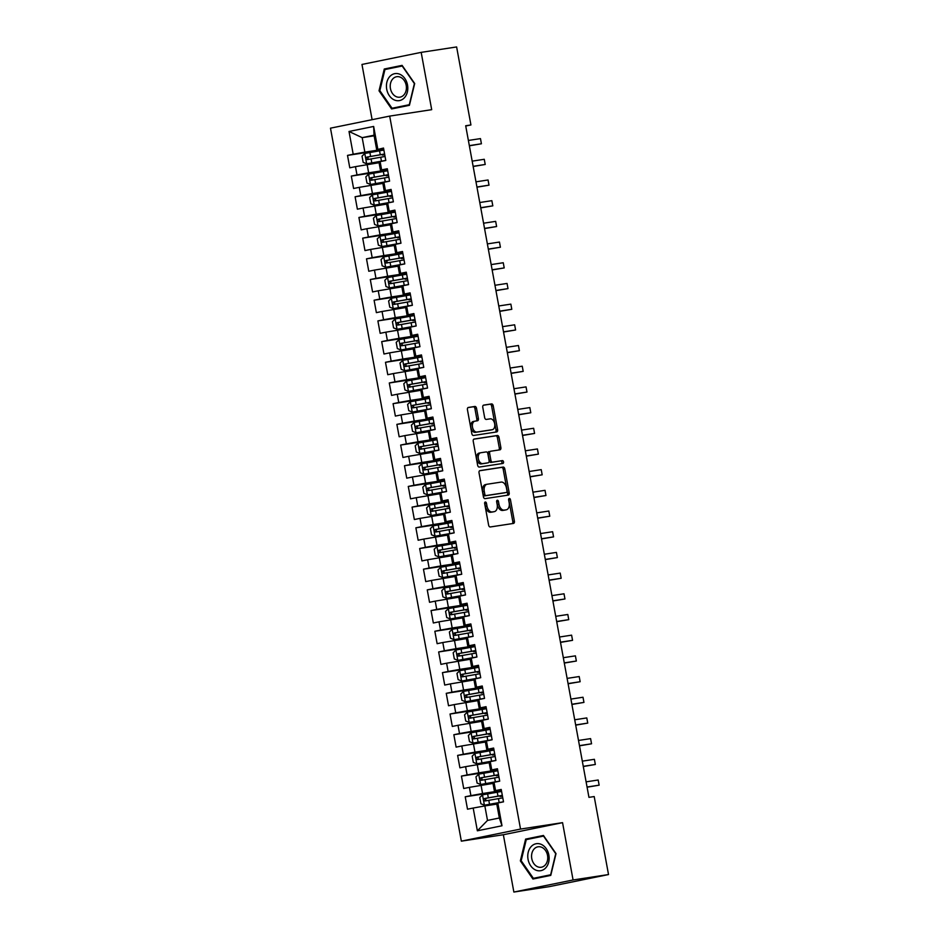 <?xml version="1.0" encoding="UTF-8"?>
<svg xmlns="http://www.w3.org/2000/svg" width="939" height="939" viewBox="0 0 939 939"><rect width="100%" height="100%" fill="white"/><g stroke="black" fill="none" stroke-linecap="round" stroke-linejoin="round"><path stroke-width="1.41" d="M485.31 502.001A1.444 0.916 78.5 0 0 484.665 503.562L488.62 525.136A2.066 1.303 78.5 0 0 490.287 526.967L513.48 523.434A2.066 1.303 78.5 0 0 513.527 523.422A2.066 1.303 78.5 0 0 514.396 521.204L510.44 499.63A1.444 0.916 78.5 0 0 508.633 499.9L509.149 502.694A6.608 4.167 78.5 0 1 506.344 509.795A6.608 4.167 78.5 0 1 506.215 509.818L504.278 510.112A6.608 4.167 78.5 0 1 498.961 504.243L498.456 501.449A1.444 0.916 78.5 0 0 496.649 501.731L497.165 504.525A6.608 4.167 78.5 0 1 494.36 511.626A6.608 4.167 78.5 0 1 494.231 511.649L492.294 511.943A6.608 4.167 78.5 0 1 486.977 506.074L486.472 503.281A1.444 0.916 78.5 0 0 485.31 502.001M476.519 408.301A2.066 1.303 78.5 0 0 474.864 406.458L468.35 407.456A2.066 1.303 78.5 0 0 468.315 407.467A2.066 1.303 78.5 0 0 467.434 409.686L471.836 433.642A2.066 1.303 78.5 0 0 473.491 435.485L496.696 431.94A2.066 1.303 78.5 0 0 496.731 431.928A2.066 1.303 78.5 0 0 497.611 429.71L493.21 405.742A2.066 1.303 78.5 0 0 491.543 403.911L483.691 405.108A2.066 1.303 78.5 0 0 483.644 405.12A2.066 1.303 78.5 0 0 482.775 407.338L484.653 417.597A2.066 1.303 78.5 0 0 486.308 419.428L490.217 418.841A5.528 3.486 78.5 0 1 494.642 423.653A5.528 3.486 78.5 0 1 492.318 429.686A5.528 3.486 78.5 0 1 492.2 429.698L476.93 432.034A5.528 3.486 78.5 0 1 472.505 427.21A5.528 3.486 78.5 0 1 474.829 421.188A5.528 3.486 78.5 0 1 474.946 421.165L477.482 420.778A2.066 1.303 78.5 0 0 477.528 420.778A2.066 1.303 78.5 0 0 478.397 418.548L476.519 408.301L474.923 408.618A2.066 1.303 78.5 0 0 473.256 406.787L468.009 407.585M465.685 125.756L588.953 797.352L594.199 796.554L608.519 874.549L573.072 879.972L562.555 822.658L520.535 829.067L389.685 116.096L431.694 109.675L421.177 52.361L456.624 46.95L470.932 124.957L465.685 125.756M479.946 470.615A2.066 1.303 78.5 0 0 479.899 470.627A2.066 1.303 78.5 0 0 479.031 472.845L483.421 496.813A2.066 1.303 78.5 0 0 485.087 498.644L508.281 495.099A2.066 1.303 78.5 0 0 508.328 495.088A2.066 1.303 78.5 0 0 509.196 492.869L504.795 468.913A2.066 1.303 78.5 0 0 503.14 467.07L479.864 470.627M473.808 439.17L495.745 435.825A2.066 1.303 78.5 0 1 497.4 437.656L499.008 437.328L500.886 447.586A2.066 1.303 78.5 0 1 500.006 449.804A2.066 1.303 78.5 0 1 499.971 449.816L490.569 451.248A2.066 1.303 78.5 0 0 490.522 451.26A2.066 1.303 78.5 0 0 489.642 453.478L490.897 460.274A2.066 1.303 78.5 0 0 492.552 462.117L502.353 460.615A1.444 0.916 78.5 0 1 502.905 463.455A1.444 0.916 78.5 0 0 502.905 463.455L479.289 467.059A2.066 1.303 78.5 0 1 477.634 465.228L473.233 441.26A2.066 1.303 78.5 0 1 474.101 439.041L474.148 439.041A2.066 1.303 78.5 0 0 474.101 439.041M474.148 439.041L497.341 435.496A2.066 1.303 78.5 0 1 499.008 437.328M520.535 829.067L461.342 841.156L330.481 128.174L389.685 116.096M502.001 825.768L477.364 830.804L473.186 808.045L484.841 805.932L487.505 820.416L499.337 817.998L502.001 825.768L497.834 803.009L503.515 801.847L501.226 789.441L495.557 790.603L494.031 782.316L499.712 781.166L497.435 768.748L491.754 769.91L490.24 761.635L495.909 760.473L493.632 748.054L487.951 749.216L486.437 740.941L492.118 739.779L489.841 727.373L484.16 728.523L482.646 720.248L488.315 719.086L486.038 706.68L480.357 707.842L478.843 699.567L484.524 698.405L482.247 685.986L476.566 687.148L475.04 678.874L480.721 677.712L478.444 665.293L472.763 666.455L471.249 658.18L476.93 657.018L474.653 644.612L468.972 645.762L467.446 637.487L473.127 636.337L470.85 623.919L465.169 625.081L463.655 616.806L469.336 615.644L467.059 603.225L461.378 604.387L459.852 596.112L465.533 594.95L463.256 582.532L457.575 583.694L456.061 575.419L461.742 574.257L459.464 561.851L453.783 563.001L452.258 554.726L457.939 553.576L455.661 541.157L449.981 542.319L448.466 534.045L454.147 532.883L451.87 520.464L446.189 521.626L444.663 513.351L450.344 512.189L448.067 499.771L442.386 500.933L440.872 492.658L446.553 491.496L444.276 479.09L438.595 480.252L437.069 471.965L442.75 470.815L440.473 458.396L434.792 459.558L433.278 451.283L438.959 450.121L436.682 437.703L431.001 438.865L429.475 430.59L435.156 429.428L432.879 417.022L427.198 418.172L425.684 409.897L431.365 408.735L429.076 396.328L423.407 397.49L421.881 389.204L427.562 388.053L425.285 375.635L419.604 376.797L418.09 368.522L423.771 367.36L421.482 354.942L415.813 356.104L414.287 347.829L419.968 346.667L417.691 334.261L412.01 335.411L410.496 327.136L416.177 325.986L413.888 313.567L408.207 314.729L406.693 306.454L412.374 305.292L410.097 292.874L404.416 294.036L402.901 285.761L408.571 284.599L406.294 272.181L400.613 273.343L399.098 265.068L404.779 263.906L402.502 251.499L396.821 252.65L395.307 244.375L400.976 243.224L398.699 230.806L393.018 231.968L391.504 223.693L397.185 222.531L394.908 210.113L389.227 211.275L387.701 203L393.382 201.838L391.105 189.42L385.424 190.582L383.91 182.307L389.591 181.145L387.314 168.738L381.633 169.889L380.107 161.614L385.788 160.463L383.511 148.045L376.68 149.712L374.027 135.228L362.184 137.646L364.848 152.13L383.734 149.242M501.567 791.237L465.228 796.788L467.505 809.195L473.186 808.045M465.228 796.788L470.909 795.626L469.394 787.351L492.987 783.419M497.764 770.543L461.436 776.095L463.713 788.514L469.394 787.351M461.436 776.095L467.117 774.933L465.591 766.658L489.196 762.726M493.973 749.862L457.633 755.402L459.91 767.82L465.591 766.658M457.633 755.402L463.314 754.252L461.8 745.965L485.393 742.033M490.17 729.169L453.842 734.721L456.119 747.127L461.8 745.965M453.842 734.721L459.523 733.559L457.997 725.284L481.601 721.352M486.367 708.476L450.039 714.027L452.316 726.434L457.997 725.284M450.039 714.027L455.72 712.865L454.206 704.59L477.798 700.658M482.576 687.782L446.248 693.334L448.525 705.752L454.206 704.59M446.248 693.334L451.929 692.172L450.403 683.897L474.007 679.965M478.773 667.101L442.445 672.641L444.722 685.059L450.403 683.897M442.445 672.641L448.126 671.491L446.612 663.204L470.204 659.272M474.981 646.408L438.654 651.959L440.931 664.366L446.612 663.204M438.654 651.959L444.335 650.797L442.809 642.522L466.413 638.59M471.178 625.714L434.851 631.266L437.128 643.684L442.809 642.522M434.851 631.266L440.532 630.104L439.018 621.829L462.61 617.897M467.387 605.021L431.06 610.573L433.337 622.991L439.018 621.829M431.06 610.573L436.741 609.411L435.215 601.136L458.819 597.204M463.584 584.34L427.257 589.88L429.534 602.298L435.215 601.136M427.257 589.88L432.938 588.73L431.424 580.455L455.016 576.511M459.793 563.646L423.466 569.198L425.743 581.605L431.424 580.455M423.466 569.198L429.146 568.036L427.621 559.761L451.225 555.829M455.99 542.953L419.663 548.505L421.94 560.923L427.621 559.761M419.663 548.505L425.344 547.343L423.829 539.068L447.422 535.136M452.199 522.272L415.871 527.812L418.148 540.23L423.829 539.068M415.871 527.812L421.541 526.65L420.026 518.375L443.631 514.443M448.396 501.579L412.068 507.119L414.345 519.537L420.026 518.375M412.068 507.119L417.749 505.968L416.235 497.693L439.828 493.761M444.605 480.885L408.277 486.437L410.554 498.844L416.235 497.693M408.277 486.437L413.946 485.275L412.432 477L436.036 473.068M440.802 460.192L404.474 465.744L406.751 478.162L412.432 477M404.474 465.744L410.155 464.582L408.641 456.307L432.233 452.375M437.011 439.511L400.671 445.051L402.96 457.469L408.641 456.307M400.671 445.051L406.352 443.889L404.838 435.614L428.442 431.682M433.208 418.817L396.88 424.369L399.157 436.776L404.838 435.614M396.88 424.369L402.561 423.207L401.035 414.932L424.639 411M429.416 398.124L393.077 403.676L395.366 416.083L401.035 414.932M393.077 403.676L398.758 402.514L397.244 394.239L420.848 390.307M425.613 377.431L389.286 382.983L391.563 395.401L397.244 394.239M389.286 382.983L394.967 381.821L393.441 373.546L417.045 369.614M421.822 356.75L385.483 362.29L387.772 374.708L393.441 373.546M385.483 362.29L391.164 361.139L389.65 352.853L413.254 348.921M418.019 336.056L381.692 341.608L383.969 354.015L389.65 352.853M381.692 341.608L387.373 340.446L385.847 332.171L409.451 328.239M414.228 315.363L377.889 320.915L380.166 333.322L385.847 332.171M377.889 320.915L383.57 319.753L382.056 311.478L405.648 307.546M410.425 294.67L374.098 300.222L376.375 312.64L382.056 311.478M374.098 300.222L379.779 299.06L378.253 290.785L401.857 286.853M406.622 273.988L370.295 279.529L372.572 291.947L378.253 290.785M370.295 279.529L375.976 278.378L374.461 270.103L398.054 266.16M402.831 253.295L366.503 258.847L368.781 271.254L374.461 270.103M366.503 258.847L372.184 257.685L370.659 249.41L394.263 245.478M399.028 232.602L362.7 238.154L364.978 250.572L370.659 249.41M362.7 238.154L368.381 236.992L366.867 228.717L390.46 224.785M395.237 211.909L358.909 217.461L361.186 229.879L366.867 228.717M358.909 217.461L364.59 216.299L363.064 208.024L386.668 204.092M391.434 191.227L355.106 196.767L357.383 209.186L363.064 208.024M355.106 196.767L360.787 195.617L359.273 187.342L382.866 183.398M387.643 170.534L351.315 176.086L353.592 188.493L359.273 187.342M351.315 176.086L356.996 174.924L355.47 166.649L379.074 162.717M383.84 149.841L347.512 155.393L349.789 167.811L355.47 166.649M347.512 155.393L353.193 154.231L349.015 131.472L373.652 126.448L377.83 149.207M387.42 169.337L380.483 170.393L378.969 162.118L380.107 161.614M381.633 169.889L380.483 170.393M374.133 135.815L362.184 137.646L349.015 131.472M353.193 154.231L364.848 152.13M391.223 190.03L384.274 191.087L382.76 182.812L383.91 182.307M385.424 190.582L384.274 191.087M367.126 164.536L368.64 172.811L387.525 169.936M356.996 174.924L368.64 172.811M395.014 210.723L388.077 211.78L386.563 203.505L387.701 203M389.227 211.275L388.077 211.78M370.917 185.229L372.443 193.504L391.328 190.617M360.787 195.617L372.443 193.504M398.817 231.405L391.88 232.473L390.354 224.198L391.504 223.693M393.018 231.968L391.88 232.473M374.72 205.923L376.234 214.198L395.119 211.31M364.59 216.299L376.234 214.198M402.608 252.098L395.671 253.154L394.157 244.879L395.307 244.375M396.821 252.65L395.671 253.154M378.511 226.604L380.037 234.891L398.922 232.003M368.381 236.992L380.037 234.891M406.411 272.791L399.474 273.848L397.948 265.573L399.098 265.068M400.613 273.343L399.474 273.848M382.314 247.297L383.828 255.572L402.725 252.697M372.184 257.685L383.828 255.572M410.202 293.484L403.265 294.541L401.751 286.266L402.901 285.761M404.416 294.036L403.265 294.541M386.105 267.991L387.631 276.266L406.517 273.378M375.976 278.378L387.631 276.266M414.005 314.166L407.068 315.234L405.542 306.947L406.693 306.454M408.207 314.729L407.068 315.234M389.908 288.684L391.422 296.959L410.32 294.071M379.779 299.06L391.422 296.959M417.796 334.859L410.859 335.916L409.345 327.641L410.496 327.136M412.01 335.411L410.859 335.916M393.711 309.365L395.225 317.64L414.111 314.765M383.57 319.753L395.225 317.64M421.599 355.552L414.662 356.609L413.137 348.334L414.287 347.829M415.813 356.104L414.662 356.609M397.502 330.058L399.016 338.333L417.914 335.446M387.373 340.446L399.016 338.333M425.39 376.246L418.454 377.302L416.939 369.027L418.09 368.522M419.604 376.797L418.454 377.302M401.305 350.752L402.819 359.027L421.705 356.139M391.164 361.139L402.819 359.027M429.193 396.927L422.257 397.995L420.731 389.708L421.881 389.204M423.407 397.49L422.257 397.995M405.096 371.445L406.61 379.72L425.508 376.832M394.967 381.821L406.61 379.72M432.985 417.62L426.048 418.677L424.534 410.402L425.684 409.897M427.198 418.172L426.048 418.677M408.899 392.126L410.413 400.401L429.299 397.526M398.758 402.514L410.413 400.401M436.788 438.313L429.851 439.37L428.325 431.095L429.475 430.59M431.001 438.865L429.851 439.37M412.691 412.82L414.216 421.095L433.102 418.207M402.561 423.207L414.216 421.095M440.579 458.995L433.642 460.063L432.128 451.788L433.278 451.283M434.792 459.558L433.642 460.063M416.493 433.513L418.008 441.788L436.893 438.9M406.352 443.889L418.008 441.788M444.382 479.688L437.445 480.745L435.919 472.47L437.069 471.965M438.595 480.252L437.445 480.745M420.285 454.206L421.811 462.481L440.696 459.594M410.155 464.582L421.811 462.481M448.185 500.381L441.236 501.438L439.722 493.163L440.872 492.658M442.386 500.933L441.236 501.438M424.088 474.888L425.602 483.162L444.487 480.287M413.946 485.275L425.602 483.162M451.976 521.075L445.039 522.131L443.513 513.856L444.663 513.351M446.189 521.626L445.039 522.131M427.879 495.581L429.405 503.856L448.29 500.968M417.749 505.968L429.405 503.856M455.779 541.756L448.83 542.824L447.316 534.549L448.466 534.045M449.981 542.319L448.83 542.824M431.682 516.274L433.196 524.549L452.082 521.661M421.541 526.65L433.196 524.549M459.57 562.449L452.633 563.506L451.107 555.231L452.258 554.726M453.783 563.001L452.633 563.506M435.473 536.955L436.999 545.242L455.885 542.355M425.344 547.343L436.999 545.242M463.373 583.142L456.424 584.199L454.91 575.924L456.061 575.419M457.575 583.694L456.424 584.199M439.276 557.649L440.79 565.924L459.676 563.048M429.146 568.036L440.79 565.924M467.164 603.836L460.227 604.892L458.713 596.617L459.852 596.112M461.378 604.387L460.227 604.892M443.067 578.342L444.593 586.617L463.479 583.729M432.938 588.73L444.593 586.617M470.967 624.517L464.019 625.585L462.504 617.31L463.655 616.806M465.169 625.081L464.019 625.585M446.87 599.035L448.384 607.31L467.27 604.423M436.741 609.411L448.384 607.31M474.758 645.21L467.822 646.267L466.307 637.992L467.446 637.487M468.972 645.762L467.822 646.267M450.661 619.717L452.187 627.991L471.073 625.116M440.532 630.104L452.187 627.991M478.561 665.904L471.624 666.96L470.099 658.685L471.249 658.18M472.763 666.455L471.624 666.96M454.464 640.41L455.978 648.685L474.864 645.797M444.335 650.797L455.978 648.685M482.353 686.597L475.416 687.653L473.902 679.378L475.04 678.874M476.566 687.148L475.416 687.653M458.255 661.103L459.781 669.378L478.667 666.49M448.126 671.491L459.781 669.378M486.156 707.278L479.219 708.346L477.693 700.06L478.843 699.567M480.357 707.842L479.219 708.346M462.058 681.796L463.573 690.071L482.458 687.184M451.929 692.172L463.573 690.071M489.947 727.971L483.01 729.028L481.496 720.753L482.646 720.248M484.16 728.523L483.01 729.028M465.85 702.478L467.376 710.753L486.261 707.877M455.72 712.865L467.376 710.753M493.75 748.665L486.813 749.721L485.287 741.446L486.437 740.941M487.951 749.216L486.813 749.721M469.653 723.171L471.167 731.446L490.064 728.558M459.523 733.559L471.167 731.446M497.541 769.346L490.604 770.414L489.09 762.139L490.24 761.635M491.754 769.91L490.604 770.414M473.444 743.864L474.97 752.139L493.855 749.252M463.314 754.252L474.97 752.139M501.344 790.039L494.407 791.108L492.881 782.821L494.031 782.316M495.557 790.603L494.407 791.108M477.247 764.557L478.761 772.832L497.658 769.945M467.117 774.933L478.761 772.832M499.337 817.998L496.684 803.514L497.834 803.009M481.05 785.239L482.564 793.514L501.449 790.638M470.909 795.626L482.564 793.514M465.732 126.014L470.932 124.957M421.177 52.361L361.973 64.451L372.114 119.676M562.555 822.658L503.351 834.736L513.868 892.05L573.072 879.972M513.868 892.05L549.315 886.639L608.519 874.549M503.351 834.736L461.342 841.156M383.628 148.644L376.68 149.712M484.841 805.932L496.79 804.113M477.364 830.804L487.505 820.416M374.027 135.228L373.652 126.448M525.617 839.102L520.359 860.887L532.941 879.033L550.77 875.394L556.017 853.61L543.446 835.464L525.617 839.102L531.028 838.656M391.61 108.947L409.427 105.309L414.686 83.524L402.103 65.378L384.274 69.017L379.027 90.801L391.61 108.947M484.641 502.952A1.444 0.916 78.5 0 1 484.864 503.609L485.381 506.403A6.608 4.167 78.5 0 0 490.698 512.271L492.294 511.943M492.893 511.931A6.608 4.167 78.5 0 1 492.764 511.955A6.608 4.167 78.5 0 1 492.635 511.978L490.698 512.271M504.877 510.1A6.608 4.167 78.5 0 1 504.748 510.123A6.608 4.167 78.5 0 1 504.619 510.147L502.682 510.44A6.608 4.167 78.5 0 1 497.365 504.572L496.848 501.778A1.444 0.916 78.5 0 0 496.625 501.121M512.225 523.622A2.066 1.303 78.5 0 0 512.8 521.532L508.832 499.947A1.444 0.916 78.5 0 0 508.609 499.29M507.025 495.287A2.066 1.303 78.5 0 0 507.6 493.198L503.198 469.23A2.066 1.303 78.5 0 0 501.543 467.399L479.594 470.756M484.817 494.301A1.444 0.916 78.5 0 0 485.979 495.581L506.344 492.47A1.444 0.916 78.5 0 0 506.99 490.909L506.438 487.963A6.608 4.167 78.5 0 0 501.133 482.094L487.212 484.231A6.608 4.167 78.5 0 0 487.083 484.242A6.608 4.167 78.5 0 0 484.278 491.355L484.817 494.301L483.221 494.63A1.444 0.916 78.5 0 0 484.383 495.909L485.979 495.581M504.771 492.799L504.748 492.799A1.444 0.916 78.5 0 0 504.771 492.799L484.383 495.909M486.954 484.278L485.616 484.547A6.608 4.167 78.5 0 0 485.486 484.571A6.608 4.167 78.5 0 0 482.681 491.684L484.278 491.355M483.221 494.63L482.681 491.684M497.4 437.656L499.29 447.915L500.886 447.586M498.715 450.004A2.066 1.303 78.5 0 0 499.29 447.915M488.926 451.577L488.961 451.577A2.066 1.303 78.5 0 0 488.926 451.577A2.066 1.303 78.5 0 0 488.045 453.807L489.301 460.603A2.066 1.303 78.5 0 0 490.956 462.434L502.353 460.615M501.555 463.666A1.444 0.916 78.5 0 0 500.745 460.943M480.803 452.739A5.528 3.486 78.5 0 0 480.698 452.762A5.528 3.486 78.5 0 0 478.362 458.784A5.528 3.486 78.5 0 0 482.799 463.608L488.174 462.786A2.066 1.303 78.5 0 0 488.221 462.774A2.066 1.303 78.5 0 0 489.09 460.556L487.846 453.748A2.066 1.303 78.5 0 0 486.179 451.917L480.803 452.739M480.592 452.786L479.207 453.068A5.528 3.486 78.5 0 0 479.09 453.079A5.528 3.486 78.5 0 0 476.766 459.112A5.528 3.486 78.5 0 0 481.191 463.925L482.799 463.608M488.221 462.774L486.613 463.103A2.066 1.303 78.5 0 0 486.66 463.091A2.066 1.303 78.5 0 1 486.578 463.103L481.191 463.925M476.226 420.977A2.066 1.303 78.5 0 0 476.801 418.876L474.923 408.618M474.723 421.212L473.338 421.494A5.528 3.486 78.5 0 0 473.233 421.517A5.528 3.486 78.5 0 0 470.909 427.538A5.528 3.486 78.5 0 0 475.334 432.363L476.93 432.034M490.815 429.98A5.528 3.486 78.5 0 1 490.71 430.003A5.528 3.486 78.5 0 1 490.604 430.027L475.334 432.363M495.428 432.128A2.066 1.303 78.5 0 0 496.003 430.039L491.613 406.071A2.066 1.303 78.5 0 0 489.947 404.24L483.339 405.249M543.611 835.71L531.122 838.257M521.192 860.758L520.359 860.887M402.279 65.624L389.697 68.57M379.861 90.672L379.027 90.801M389.791 68.171L384.274 69.017M501.602 791.448L482.576 794.828L479.759 797.551L480.897 803.761L484.477 805.169L503.504 801.789M484.477 805.169L503.022 801.953M502.318 795.38L484.653 798.49C483.362 799.594 483.515 800.427 485.111 800.967L502.776 797.857M502.471 796.202L500.135 796.495L502.424 795.932M587.086 787.211L599.141 785.168L598.19 780.004L586.1 781.847M487.001 800.685C485.181 800.169 485.029 799.347 486.543 798.197L502.342 795.462M587.051 787.011L599.141 785.168L598.19 780.004M497.799 770.755L478.773 774.135L475.956 776.858L477.094 783.067L480.674 784.476L499.701 781.095M480.674 784.476L499.219 781.26M498.527 774.687L480.862 777.797C479.559 778.912 479.712 779.734 481.32 780.286L498.985 777.163M498.679 775.508L496.344 775.802L498.621 775.238M583.295 766.529L595.338 764.475L594.387 759.311L582.309 761.153M483.209 779.992C481.39 779.487 481.238 778.654 482.752 777.504L498.539 774.769M583.248 766.33L595.338 764.475L594.387 759.311M494.008 750.061L474.981 753.442L472.164 756.165L473.303 762.374L476.883 763.794L495.898 760.414M476.883 763.794L495.428 760.578M494.724 753.994L477.059 757.104C475.768 758.219 475.92 759.041 477.517 759.592L495.182 756.482M494.876 754.827L492.541 755.109L494.83 754.545M579.492 745.836L591.547 743.794L590.596 738.617L578.506 740.46M479.406 759.299C477.587 758.794 477.435 757.961 478.949 756.822L494.747 754.076M579.457 745.636L591.547 743.794L590.596 738.617M531.122 846.626A13.674 10.611 -98.7 0 0 530.676 865.77A13.674 10.611 -98.7 0 0 545.794 867.8A13.674 10.611 -98.7 0 0 546.228 848.645A13.674 10.611 -98.7 0 0 531.122 846.626M534.091 849.009A10.352 8.028 -98.7 0 0 532.46 861.028A10.352 8.028 -98.7 0 0 541.216 867.26A10.352 8.028 -98.7 0 0 545.207 865.042A10.352 8.028 -98.7 0 0 546.85 853.023A10.352 8.028 -98.7 0 0 538.082 846.79A10.352 8.028 -98.7 0 0 534.091 849.009M550.864 875.019L533.364 878.317L521.18 860.734L526.263 839.63L543.54 836.097L555.724 853.68L550.641 874.796L533.364 878.317M389.779 76.54A13.674 10.611 -98.7 0 0 389.345 95.684A13.674 10.611 -98.7 0 0 404.451 97.715A13.674 10.611 -98.7 0 0 404.885 78.559A13.674 10.611 -98.7 0 0 389.779 76.54M392.76 78.923A10.352 8.028 -98.7 0 0 391.117 90.942A10.352 8.028 -98.7 0 0 399.873 97.175A10.352 8.028 -98.7 0 0 403.864 94.956A10.352 8.028 -98.7 0 0 405.507 82.937A10.352 8.028 -98.7 0 0 396.751 76.705A10.352 8.028 -98.7 0 0 392.76 78.923M409.521 104.933L392.033 108.231L379.837 90.649L384.931 69.545L402.209 66.012L414.392 83.594L409.298 104.71L392.033 108.231M490.205 729.368L471.178 732.76L468.361 735.483L469.5 741.681L473.08 743.101L492.106 739.721M473.08 743.101L491.625 739.885M490.933 733.3L473.268 736.422C471.965 737.526 472.117 738.359 473.726 738.899L491.379 735.789M491.085 734.134L488.75 734.427L491.027 733.864M575.701 725.143L587.744 723.1L586.793 717.924L574.715 719.779M475.615 738.617C473.796 738.101 473.643 737.279 475.157 736.129L490.944 733.394M575.654 724.943L587.744 723.1L586.793 717.924M486.414 708.687L467.387 712.067L464.57 714.79L465.709 720.999L469.289 722.408L488.303 719.028M469.289 722.408L487.822 719.192M487.13 712.619L469.465 715.729C468.174 716.844 468.326 717.666 469.923 718.206L487.587 715.095M487.282 713.44L484.947 713.734L487.235 713.171M571.898 704.461L583.952 702.407L583.002 697.243L570.912 699.086M471.812 717.924C469.993 717.408 469.84 716.586 471.355 715.436L487.141 712.701M571.863 704.262L583.952 702.407L583.002 697.243M482.611 687.994L463.584 691.374L460.767 694.097L461.906 700.306L465.486 701.726L484.512 698.334M465.486 701.726L484.031 698.499M483.339 691.926L465.674 695.036C464.371 696.151 464.523 696.973 466.131 697.524L483.785 694.402M483.491 692.747L481.155 693.041L483.432 692.477M568.095 683.768L580.149 681.726L579.199 676.549L567.109 678.392M468.021 697.231C466.19 696.726 466.049 695.893 467.563 694.754L483.35 692.008M568.06 683.569L580.149 681.726L579.199 676.549M478.82 667.3L459.793 670.681L456.964 673.404L458.115 679.613L461.695 681.033L480.709 677.653M461.695 681.033L480.228 677.817M479.536 671.232L461.871 674.343C460.579 675.458 460.732 676.291 462.328 676.831L479.993 673.721M479.688 672.066L477.352 672.347L479.641 671.784M564.304 663.075L576.346 661.033L575.407 655.856L563.318 657.699M464.218 676.538C462.399 676.033 462.246 675.211 463.76 674.061L479.547 671.315M564.269 662.875L576.346 661.033L575.407 655.856M475.017 646.607L455.99 649.999L453.173 652.722L454.312 658.92L457.892 660.34L476.918 656.96M457.892 660.34L476.437 657.124M475.744 650.539L458.079 653.661C456.777 654.765 456.929 655.598 458.537 656.138L476.19 653.028M475.897 651.373L473.549 651.666L475.838 651.103M560.501 642.382L572.555 640.339L571.605 635.163L559.515 637.018M460.427 655.856C458.596 655.34 458.455 654.518 459.969 653.368L475.756 650.633M560.466 642.182L572.555 640.339L571.605 635.163M471.225 625.926L452.199 629.306L449.37 632.029L450.509 638.238L454.1 639.647L473.115 636.266M454.1 639.647L472.634 636.431M471.941 629.858L454.276 632.968C452.985 634.083 453.138 634.905 454.734 635.445L472.399 632.334M472.094 630.679L469.758 630.973L472.047 630.409M556.71 621.7L568.752 619.646L567.813 614.482L555.724 616.324M456.624 635.163C454.805 634.658 454.652 633.825 456.166 632.675L471.953 629.94M556.674 621.501L568.752 619.646L567.813 614.482M467.422 605.232L448.396 608.613L445.579 611.336L446.718 617.545L450.297 618.965L469.324 615.573M450.297 618.965L468.843 615.738M468.15 609.165L450.485 612.275C449.182 613.39 449.335 614.212 450.943 614.763L468.596 611.641M468.291 609.998L465.955 610.28L468.244 609.716M552.907 601.007L564.961 598.965L564.01 593.788L551.921 595.631M452.821 614.47C451.002 613.965 450.849 613.132 452.375 611.993L468.162 609.247M552.871 600.807L564.961 598.965L564.01 593.788M463.631 584.539L444.605 587.92L441.776 590.643L442.915 596.852L446.495 598.272L465.521 594.892M446.495 598.272L465.04 595.056M464.347 588.471L446.682 591.582C445.391 592.697 445.544 593.53 447.14 594.07L464.805 590.96M464.5 589.305L462.164 589.586L464.453 589.035M549.115 580.314L561.158 578.271L560.219 573.095L548.13 574.938M449.03 593.777C447.21 593.272 447.058 592.45 448.572 591.3L464.359 588.553M549.08 580.114L561.158 578.271L560.219 573.095M459.828 563.858L440.802 567.238L437.985 569.961L439.123 576.17L442.703 577.579L461.73 574.198M442.703 577.579L461.249 574.363M460.544 567.778L442.891 570.9C441.588 572.004 441.741 572.837 443.337 573.377L461.002 570.266M460.697 568.611L458.361 568.905L460.65 568.341M545.313 559.621L557.367 557.578L556.416 552.402L544.327 554.256M445.227 573.095C443.408 572.579 443.255 571.757 444.781 570.607L460.568 567.872M545.277 559.421L557.367 557.578L556.416 552.402M456.025 543.165L437.011 546.545L434.182 549.268L435.32 555.477L438.9 556.886L457.927 553.505M438.9 556.886L457.446 553.67M456.753 547.097L439.088 550.207C437.797 551.322 437.95 552.144 439.546 552.684L457.211 549.573M456.906 547.918L454.57 548.212L456.859 547.648M541.521 538.939L553.564 536.885L552.613 531.72L540.535 533.563M441.436 552.402C439.616 551.897 439.464 551.064 440.978 549.914L456.765 547.179M541.486 538.74L553.564 536.885L552.613 531.72M452.234 522.471L433.208 525.852L430.391 528.575L431.529 534.784L435.109 536.204L454.136 532.812M435.109 536.204L453.654 532.976M452.95 526.403L435.297 529.514C433.994 530.629 434.147 531.451 435.743 532.002L453.408 528.88M453.103 527.237L450.767 527.518L453.056 526.955M537.718 518.246L549.773 516.204L548.822 511.027L536.732 512.87M437.633 531.709C435.813 531.204 435.661 530.371 437.187 529.232L452.974 526.486M537.683 518.046L549.773 516.204L548.822 511.027M448.431 501.778L429.416 505.17L426.588 507.882L427.726 514.091L431.306 515.511L450.333 512.131M431.306 515.511L449.851 512.295M449.159 505.71L431.494 508.821C430.203 509.936 430.355 510.769 431.952 511.309L449.617 508.199M449.312 506.544L446.976 506.837L449.265 506.274M533.927 497.553L545.97 495.51L545.019 490.334L532.941 492.177M433.841 511.016C432.022 510.511 431.87 509.689 433.384 508.539L449.171 505.792M533.892 497.353L545.97 495.51L545.019 490.334M444.64 481.097L425.613 484.477L422.796 487.2L423.935 493.409L427.515 494.818L446.541 491.437M427.515 494.818L446.06 491.602M445.356 485.017L427.703 488.139C426.4 489.242 426.552 490.076 428.149 490.616L445.814 487.505M445.509 485.85L443.173 486.144L445.462 485.58M530.124 476.859L542.179 474.817L541.228 469.641L529.138 471.495M430.039 490.334C428.219 489.818 428.067 488.996 429.593 487.846L445.379 485.111M530.089 476.66L542.179 474.817L541.228 469.641M440.837 460.403L421.822 463.784L418.994 466.507L420.132 472.716L423.712 474.125L442.738 470.744M423.712 474.125L442.257 470.909M441.565 464.336L423.9 467.446C422.609 468.561 422.761 469.383 424.358 469.934L442.023 466.812M441.717 465.157L439.382 465.451L441.67 464.887M526.333 456.178L538.376 454.124L537.425 448.959L525.347 450.802M426.247 469.641C424.428 469.136 424.275 468.303 425.79 467.153L441.576 464.418M526.298 455.978L538.376 454.124L537.425 448.959M437.046 439.71L418.019 443.091L415.202 445.814L416.341 452.023L419.921 453.443L438.947 450.051M419.921 453.443L438.466 450.215M437.762 443.642L420.109 446.753C418.806 447.868 418.958 448.689 420.555 449.241L438.22 446.131M437.914 444.476L435.579 444.757L437.867 444.194M522.53 435.485L534.584 433.442L533.634 428.266L521.544 430.109M422.444 448.948C420.625 448.443 420.472 447.61 421.987 446.471L437.785 443.724M522.495 435.285L534.584 433.442L533.634 428.266M433.243 419.017L414.228 422.409L411.399 425.132L412.538 431.33L416.118 432.75L435.144 429.369M416.118 432.75L434.663 429.534M433.971 422.949L416.306 426.071C415.015 427.175 415.167 428.008 416.763 428.548L434.428 425.437M434.123 423.782L431.787 424.076L434.076 423.512M518.739 414.792L530.781 412.749L529.831 407.573L517.753 409.427M418.653 428.266C416.834 427.75 416.681 426.928 418.195 425.778L433.982 423.043M518.704 414.592L530.781 412.749L529.831 407.573M429.452 398.336L410.425 401.716L407.608 404.439L408.747 410.648L412.327 412.057L431.353 408.676M412.327 412.057L430.872 408.841M430.168 402.268L412.503 405.378C411.212 406.481 411.364 407.315 412.96 407.855L430.625 404.744M430.32 403.089L427.984 403.383L430.273 402.819M514.936 394.11L526.99 392.056L526.04 386.891L513.95 388.734M414.85 407.573C413.031 407.057 412.878 406.235 414.392 405.085L430.191 402.35M514.901 393.899L526.99 392.056L526.04 386.891M425.649 377.642L406.622 381.023L403.805 383.746L404.944 389.955L408.524 391.375L427.55 387.983M408.524 391.375L427.069 388.147M426.376 381.574L408.711 384.685C407.42 385.8 407.561 386.622 409.169 387.173L426.834 384.051M426.529 382.396L424.193 382.689L426.47 382.126M511.145 373.417L523.187 371.363L522.237 366.198L510.159 368.041M411.059 386.88C409.24 386.375 409.087 385.542 410.601 384.403L426.388 381.657M511.109 373.217L523.187 371.363L522.237 366.198M421.857 356.949L402.831 360.33L400.014 363.053L401.153 369.262L404.732 370.682L423.759 367.302M404.732 370.682L423.278 367.466M422.573 360.881L404.909 363.992C403.617 365.107 403.77 365.94 405.366 366.48L423.031 363.37M422.726 361.715L420.39 361.996L422.679 361.433M507.342 352.724L519.396 350.681L518.445 345.505L506.356 347.348M407.256 366.187C405.437 365.682 405.284 364.848 406.798 363.71L422.597 360.963M507.306 352.524L519.396 350.681L518.445 345.505M418.055 336.256L399.028 339.648L396.211 342.371L397.35 348.569L400.93 349.989L419.956 346.608M400.93 349.989L419.475 346.773M418.782 340.188L401.117 343.31C399.826 344.413 399.967 345.247 401.575 345.787L419.24 342.676M418.935 341.021L416.599 341.315L418.876 340.751M503.55 332.03L515.593 329.988L514.642 324.812L502.565 326.666M403.465 345.505C401.646 344.989 401.493 344.167 403.007 343.017L418.794 340.282M503.504 331.831L515.593 329.988L514.642 324.812M414.263 315.574L395.237 318.955L392.42 321.678L393.558 327.887L397.138 329.296L416.165 325.915M397.138 329.296L415.684 326.079M414.979 319.506L397.314 322.617C396.023 323.732 396.176 324.554 397.772 325.094L415.437 321.983M415.132 320.328L412.796 320.622L415.085 320.058M499.748 311.349L511.802 309.295L510.851 304.13L498.762 305.973M399.662 324.812C397.843 324.307 397.69 323.474 399.204 322.323L415.003 319.589M499.712 311.149L511.802 309.295L510.851 304.13M410.46 294.881L391.434 298.262L388.617 300.985L389.755 307.194L393.335 308.614L412.362 305.222M393.335 308.614L411.881 305.386M411.188 298.813L393.523 301.924C392.22 303.039 392.373 303.86 393.981 304.412L411.646 301.29M411.341 299.635L409.005 299.928L411.282 299.365M495.956 290.656L507.999 288.613L507.048 283.437L494.97 285.28M395.871 304.119C394.051 303.614 393.899 302.781 395.413 301.642L411.2 298.895M495.909 290.456L507.999 288.613L507.048 283.437M406.669 274.188L387.643 277.568L384.826 280.292L385.964 286.501L389.544 287.921L408.559 284.54M389.544 287.921L408.089 284.705M407.385 278.12L389.72 281.231C388.429 282.346 388.582 283.179 390.178 283.719L407.843 280.608M407.538 278.953L405.202 279.235L407.491 278.672M492.153 269.963L504.208 267.92L503.257 262.744L491.167 264.587M392.068 283.425C390.248 282.921 390.096 282.099 391.61 280.949L407.397 278.202M492.118 269.763L504.208 267.92L503.257 262.744M402.866 253.495L383.84 256.887L381.023 259.61L382.161 265.807L385.741 267.228L404.768 263.847M385.741 267.228L404.286 264.012M403.594 257.427L385.929 260.549C384.626 261.652 384.779 262.486 386.387 263.026L404.04 259.915M403.747 258.26L401.411 258.554L403.688 257.99M488.362 249.269L500.405 247.227L499.454 242.051L487.376 243.905M388.277 262.744C386.457 262.227 386.305 261.406 387.819 260.256L403.606 257.521M488.315 249.07L500.405 247.227L499.454 242.051M399.075 232.813L380.049 236.194L377.232 238.917L378.37 245.126L381.95 246.534L400.965 243.154M381.95 246.534L400.483 243.318M399.791 236.745L382.126 239.856C380.835 240.971 380.988 241.793 382.584 242.332L400.249 239.222M399.944 237.567L397.608 237.86L399.897 237.297M484.559 228.588L496.614 226.534L495.663 221.369L483.573 223.212M384.474 242.051C382.654 241.546 382.502 240.713 384.016 239.562L399.803 236.828M484.524 228.388L496.614 226.534L495.663 221.369M395.272 212.12L376.246 215.501L373.429 218.224L374.567 224.433L378.147 225.853L397.174 222.461M378.147 225.853L396.692 222.625M396 216.052L378.335 219.163C377.032 220.278 377.185 221.099 378.793 221.651L396.446 218.529M396.152 216.886L393.817 217.167L396.094 216.604M480.756 207.895L492.811 205.852L491.86 200.676L479.77 202.519M380.682 221.358C378.851 220.853 378.71 220.019 380.225 218.881L396.012 216.134M480.721 207.695L492.811 205.852L491.86 200.676M391.481 191.427L372.454 194.819L369.626 197.53L370.776 203.74L374.356 205.16L393.371 201.779M374.356 205.16L392.889 201.944M392.197 195.359L374.532 198.469C373.241 199.584 373.393 200.418 374.99 200.958L392.655 197.847M392.349 196.192L390.014 196.474L392.302 195.922M476.965 187.201L489.008 185.159L488.069 179.983L475.979 181.826M376.879 200.664C375.06 200.16 374.907 199.338 376.422 198.188L392.209 195.441M476.93 187.002L489.008 185.159L488.069 179.983M387.678 170.745L368.651 174.126L365.834 176.849L366.973 183.058L370.553 184.467L389.579 181.086M370.553 184.467L389.098 181.25M388.406 174.666L370.741 177.788C369.438 178.891 369.59 179.725 371.198 180.265L388.852 177.154M388.558 175.499L386.211 175.793L388.5 175.229M473.162 166.508L485.217 164.466L484.266 159.29L472.176 161.144M373.088 179.983C371.257 179.466 371.105 178.645 372.63 177.494L388.417 174.76M473.127 166.309L485.217 164.466L484.266 159.29M383.887 150.052L364.86 153.433L362.031 156.156L363.17 162.365L366.762 163.773L385.776 160.393M366.762 163.773L385.295 160.557M384.603 153.984L366.938 157.095C365.647 158.21 365.799 159.031 367.395 159.583L385.06 156.461M384.755 154.806L382.419 155.099L384.708 154.536M469.371 145.827L481.414 143.773L480.475 138.608L468.385 140.451M369.285 159.29C367.466 158.785 367.313 157.952 368.827 156.801L384.614 154.066M469.336 145.627L481.414 143.773L480.475 138.608M485.381 506.403L486.977 506.074M492.635 511.978L494.231 511.649M496.848 501.778L498.456 501.449M497.365 504.572L498.961 504.243M502.682 510.44L504.278 510.112M504.619 510.147L506.215 509.818M508.832 499.947L510.44 499.63M512.8 521.532L514.396 521.204M484.864 503.609L486.472 503.281M501.543 467.399L503.14 467.07M503.198 469.23L504.795 468.913M507.6 493.198L509.196 492.869M495.745 435.825L497.341 435.496M488.045 453.807L489.642 453.478M489.301 460.603L490.897 460.274M490.956 462.434L492.552 462.117M486.578 463.103L488.174 462.786M476.801 418.876L478.397 418.548M490.604 430.027L492.2 429.698M489.947 404.24L491.543 403.911M491.613 406.071L493.21 405.742M496.003 430.039L497.611 429.71M473.256 406.787L474.864 406.458M482.505 794.899L484.383 805.134M498.445 798.596L499.161 802.528M497.259 792.187L497.987 796.119M488.785 800.298L489.512 804.23M487.611 793.878L488.327 797.81M486.543 798.197L484.653 798.49M478.702 774.206L480.592 784.441M494.642 777.915L495.369 781.835M493.468 771.494L494.184 775.426M484.994 779.605L485.709 783.537M483.808 773.184L484.536 777.116M482.752 777.504L480.862 777.797M474.911 753.512L476.789 763.759M490.851 757.221L491.567 761.153M489.665 750.801L490.393 754.733M481.191 758.912L481.918 762.844M480.017 752.503L480.733 756.435M478.949 756.822L477.059 757.104M471.108 732.819L472.986 743.066M487.048 736.528L487.775 740.46M485.874 730.119L486.59 734.052M477.399 738.218L478.115 742.15M476.214 731.81L476.942 735.742M475.157 736.129L473.268 736.422M467.317 712.138L469.195 722.373M483.256 715.835L483.972 719.767M482.071 709.426L482.799 713.358M473.596 717.537L474.324 721.469M472.423 711.116L473.139 715.049M471.355 715.436L469.465 715.729M463.514 691.444L465.392 701.691M479.453 695.153L480.169 699.074M478.28 688.733L478.996 692.665M469.805 696.844L470.521 700.776M468.62 690.423L469.347 694.355M467.563 694.754L465.674 695.036M459.723 670.751L461.601 680.998M475.65 674.46L476.378 678.392M474.477 668.04L475.204 671.972M466.002 676.15L466.73 680.082M464.828 669.742L465.544 673.674M463.76 674.061L461.871 674.343M455.92 650.07L457.798 660.305M471.859 653.767L472.575 657.699M470.685 647.358L471.401 651.29M462.211 655.457L462.927 659.389M461.026 649.049L461.753 652.981M459.969 653.368L458.079 653.661M452.129 629.376L454.007 639.612M468.056 633.074L468.784 637.006M466.883 626.665L467.61 630.597M458.408 634.776L459.136 638.708M457.234 628.355L457.95 632.287M456.166 632.675L454.276 632.968M448.326 608.683L450.204 618.93M464.265 612.392L464.981 616.324M463.091 605.972L463.807 609.904M454.617 614.083L455.333 618.015M453.431 607.674L454.159 611.594M452.375 611.993L450.485 612.275M444.534 587.99L446.412 598.237M460.462 591.699L461.19 595.631M459.288 585.279L460.016 589.211M450.814 593.389L451.53 597.321M449.64 586.981L450.356 590.913M448.572 591.3L446.682 591.582M440.731 567.309L442.609 577.544M456.671 571.006L457.387 574.938M455.497 564.597L456.213 568.529M447.011 572.708L447.739 576.628M445.837 566.287L446.565 570.219M444.781 570.607L442.891 570.9M436.94 546.615L438.818 556.85M452.868 550.313L453.596 554.245M451.694 543.904L452.422 547.836M443.22 552.015L443.936 555.947M442.046 545.594L442.762 549.526M440.978 549.914L439.088 550.207M433.137 525.922L435.015 536.169M449.077 529.631L449.793 533.563M447.903 523.211L448.619 527.143M439.417 531.321L440.145 535.253M438.243 524.913L438.971 528.845M437.187 529.232L435.297 529.514M429.346 505.229L431.224 515.476M445.274 508.938L446.002 512.87M444.1 502.518L444.816 506.45M435.626 510.628L436.342 514.56M434.452 504.22L435.168 508.152M433.384 508.539L431.494 508.821M425.543 484.547L427.421 494.783M441.483 488.245L442.199 492.177M440.297 481.836L441.025 485.768M431.823 489.947L432.55 493.879M430.649 483.526L431.377 487.458M429.593 487.846L427.703 488.139M421.752 463.854L423.63 474.089M437.68 467.552L438.407 471.484M436.506 461.143L437.222 465.075M428.031 469.254L428.747 473.186M426.858 462.833L427.574 466.765M425.79 467.153L423.9 467.446M417.949 443.161L419.827 453.408M433.888 446.87L434.604 450.802M432.703 440.45L433.431 444.382M424.228 448.56L424.956 452.492M423.055 442.152L423.782 446.084M421.987 446.471L420.109 446.753M414.146 422.468L416.036 432.715M430.085 426.177L430.813 430.109M428.912 419.768L429.628 423.689M420.437 427.867L421.153 431.799M419.264 421.458L419.979 425.39M418.195 425.778L416.306 426.071M410.355 401.786L412.233 412.021M426.294 405.484L427.01 409.416M425.109 399.075L425.837 403.007M416.634 407.186L417.362 411.118M415.461 400.765L416.177 404.697M414.392 405.085L412.503 405.378M406.552 381.093L408.442 391.328M422.491 384.802L423.219 388.723M421.318 378.382L422.034 382.314M412.843 386.492L413.559 390.424M411.658 380.072L412.385 384.004M410.601 384.403L408.711 384.685M402.761 360.4L404.639 370.647M418.7 364.109L419.416 368.041M417.515 357.689L418.242 361.621M409.04 365.799L409.768 369.731M407.866 359.391L408.582 363.323M406.798 363.71L404.909 363.992M398.958 339.707L400.847 349.954M414.897 343.416L415.625 347.348M413.723 337.007L414.439 340.939M405.249 345.106L405.965 349.038M404.063 338.697L404.791 342.629M403.007 343.017L401.117 343.31M395.166 319.025L397.044 329.26M411.106 322.723L411.822 326.655M409.92 316.314L410.648 320.246M401.446 324.424L402.174 328.357M400.272 318.004L400.988 321.936M399.204 322.323L397.314 322.617M391.363 298.332L393.241 308.579M407.303 302.041L408.031 305.973M406.129 295.621L406.845 299.553M397.655 303.731L398.371 307.663M396.469 297.323L397.197 301.243M395.413 301.642L393.523 301.924M387.572 277.639L389.45 287.886M403.512 281.348L404.228 285.28M402.326 274.927L403.054 278.86M393.852 283.038L394.58 286.97M392.678 276.629L393.394 280.561M391.61 280.949L389.72 281.231M383.769 256.957L385.647 267.192M399.709 260.655L400.437 264.587M398.535 254.246L399.251 258.178M390.061 262.345L390.777 266.277M388.875 255.936L389.603 259.868M387.819 260.256L385.929 260.549M379.978 236.264L381.856 246.499M395.918 239.961L396.634 243.894M394.732 233.553L395.46 237.485M386.258 241.663L386.985 245.595M385.084 235.243L385.8 239.175M384.016 239.562L382.126 239.856M376.175 215.571L378.053 225.818M392.115 219.28L392.831 223.212M390.941 212.86L391.657 216.792M382.466 220.97L383.182 224.902M381.281 214.562L382.009 218.482M380.225 218.881L378.335 219.163M372.384 194.878L374.262 205.125M388.312 198.587L389.039 202.519M387.138 192.166L387.866 196.098M378.663 200.277L379.391 204.209M377.49 193.868L378.206 197.8M376.422 198.188L374.532 198.469M368.581 174.196L370.459 184.431M384.521 177.894L385.236 181.826M383.347 171.485L384.063 175.417M374.872 179.595L375.588 183.516M373.687 173.175L374.415 177.107M372.63 177.494L370.741 177.788M364.79 153.503L366.668 163.738M380.718 157.2L381.445 161.132M379.544 150.792L380.272 154.724M371.069 158.902L371.785 162.834M369.896 152.482L370.612 156.414M368.827 156.801L366.938 157.095M492.764 511.955L494.36 511.626M504.748 510.123L506.344 509.795M485.486 484.571L487.083 484.242M479.09 453.079L480.698 452.762M473.233 421.517L474.829 421.188M490.71 430.003L492.318 429.686M500.018 795.838L500.135 796.495M496.215 775.144L496.344 775.802M492.423 754.463L492.541 755.109M488.62 733.77L488.75 734.427M484.829 713.077L484.947 713.734M481.026 692.395L481.155 693.041M477.235 671.702L477.352 672.347M473.432 651.009L473.549 651.666M469.641 630.315L469.758 630.973M465.838 609.634L465.955 610.28M462.047 588.941L462.164 589.586M458.244 568.248L458.361 568.905M454.453 547.554L454.57 548.212M450.65 526.873L450.767 527.518M446.858 506.18L446.976 506.837M443.055 485.486L443.173 486.144M439.264 464.793L439.382 465.451M435.461 444.112L435.579 444.757M431.67 423.419L431.787 424.076M427.867 402.725L427.984 403.383M424.064 382.032L424.193 382.689M420.273 361.351L420.39 361.996M416.47 340.657L416.599 341.315M412.679 319.964L412.796 320.622M408.876 299.283L409.005 299.928M405.085 278.59L405.202 279.235M401.282 257.896L401.411 258.554M397.49 237.203L397.608 237.86M393.687 216.522L393.817 217.167M389.896 195.828L390.014 196.474M386.093 175.135L386.211 175.793M382.302 154.442L382.419 155.099"/></g></svg>
